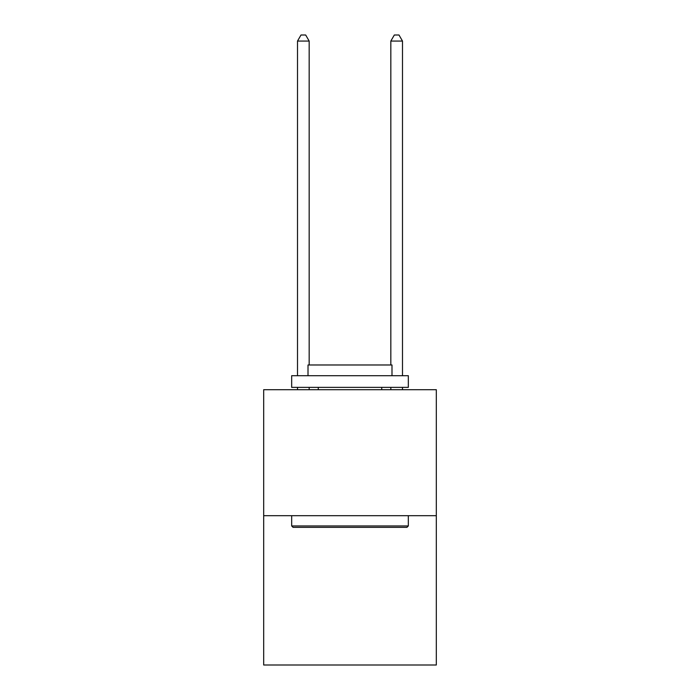 <?xml version="1.0" encoding="UTF-8"?>
<svg xmlns="http://www.w3.org/2000/svg" width="700" height="700" viewBox="0 0 700 700"><rect width="100%" height="100%" fill="white"/><g stroke="black" fill="none" stroke-linecap="round" stroke-linejoin="round"><path stroke-width="1.05" d="M436.319 515.69L436.319 389.707L263.681 389.707L263.681 665L436.319 665L436.319 515.69L263.681 515.69M406.928 527.354L293.072 527.354L291.672 525.954L408.328 525.954L406.928 527.354M291.672 375.707L408.328 375.707L408.328 387.371L291.672 387.371L291.672 375.707M391.991 375.707L391.991 364.98L308.009 364.98L308.009 375.707M291.672 515.69L291.672 525.954M408.328 515.69L408.328 525.954M318.273 387.371L318.273 389.707M381.727 387.371L381.727 389.707M309.172 389.707L309.172 387.371M309.172 364.98L309.172 41.064L297.509 41.064L297.509 375.707M297.509 389.707L297.509 387.371M297.509 41.064L301.009 35L305.672 35L309.172 41.064M402.491 389.707L402.491 387.371M402.491 375.707L402.491 41.064L390.828 41.064L390.828 364.98M390.828 387.371L390.828 389.707M390.828 41.064L394.328 35L398.991 35L402.491 41.064"/></g></svg>
